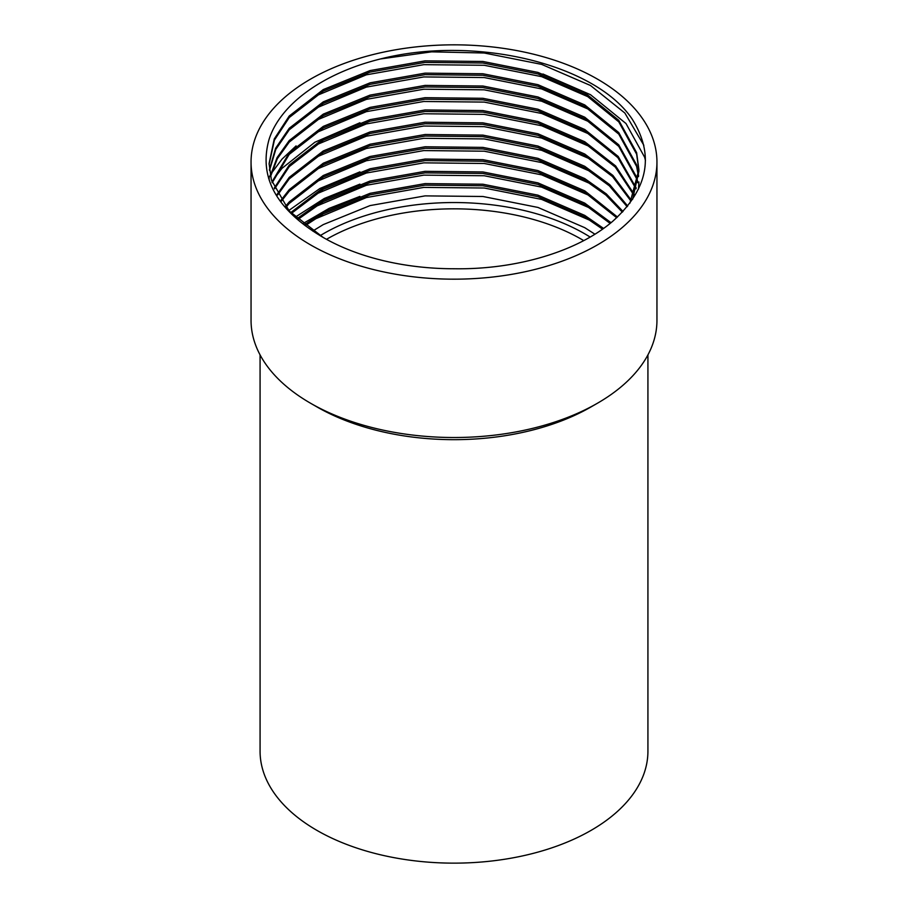 <?xml version="1.0" encoding="UTF-8"?>
<svg xmlns="http://www.w3.org/2000/svg" width="908" height="908" viewBox="0 0 908 908"><rect width="100%" height="100%" fill="white"/><g stroke="black" fill="none" stroke-linecap="round" stroke-linejoin="round"><path stroke-width="1.36" d="M320.104 235.671A184.903 106.758 180 0 1 323.248 233.81A184.903 106.758 180 0 1 590.155 237.067M326.483 239.315A180.397 104.148 180 0 1 583.731 240.609M632.592 199.385L638.903 171.215M638.903 170.443L636.633 154.201L618.757 121.82L584.752 94.194L537.945 73.945L482.931 63.004L425.069 62.391L370.055 72.107L323.248 91.118L289.243 117.529L274.409 140.127L269.097 164.303M629.925 203.154L638.903 169.671L636.633 152.669L618.757 120.287L584.752 92.65L537.945 72.413L482.931 61.472L425.069 60.859L370.055 70.574L323.248 89.586L289.243 115.997L274.25 138.969L269.097 163.531L271.367 179.932L289.243 211.087L323.248 237.487C276.486 210.009 258.417 177.332 269.052 139.457C280.197 104.204 323.089 73.162 380.429 58.963C474.566 34.913 595.194 63.753 632.263 119.232C654.793 155.154 648.233 189.204 612.605 221.393C577.67 251.346 516.822 269.699 454.363 268.757A184.903 106.758 180 0 1 323.248 237.487M638.528 176.583L636.633 166.482L618.757 134.1L584.752 106.463L537.945 86.215L482.931 75.285L425.069 74.672L370.055 84.376L323.248 103.398L289.243 129.799L275.782 149.434L269.494 170.443M638.506 189.091L638.903 181.952M638.608 175.811L636.633 164.95L618.757 132.568L584.752 104.931L537.945 84.682L482.931 73.752L425.069 73.139L370.055 82.844L323.248 101.866L289.243 128.266L275.601 148.265L269.415 169.671M637.575 182.712L636.633 178.751L618.757 146.37L584.752 118.744L537.945 98.495L482.931 87.554L425.069 86.941L370.055 96.657L323.248 115.668L289.243 142.079L277.303 158.752L270.527 176.583M637.722 181.952L636.633 177.219L618.757 144.837L584.752 117.2L537.945 96.963L482.931 86.022L425.069 85.409L370.055 95.113L323.248 114.136L289.243 140.547L277.099 157.595L270.368 175.811M636.009 188.853L617.871 157.64L584.752 131.013L537.945 110.765L482.931 99.835L425.069 99.222L370.055 108.926L323.248 127.949L289.243 154.349L272.218 182.724M636.236 188.092L618.189 156.46L584.752 129.481L537.945 109.232L482.931 98.302L425.069 97.689L370.055 107.394L323.248 126.405L289.243 152.816L271.969 181.952M633.818 194.993L615.295 167.106L584.752 143.282L537.945 123.045L482.931 112.104L425.069 111.491L370.055 121.195L323.248 140.218L289.243 166.629L274.568 188.864M634.136 194.233L615.624 165.926L584.752 141.75L537.945 121.513L482.931 110.572L425.069 109.959L370.055 119.663L323.248 138.686L289.243 165.097L274.239 188.092M631.003 201.133L612.548 176.595L584.752 155.563L537.945 135.315L482.931 124.385L425.069 123.772L370.055 133.476L323.248 152.499L289.243 178.899L277.621 194.993M631.389 200.362L612.9 175.403L584.752 154.031L537.945 133.782L482.931 122.852L425.069 122.228L370.055 131.944L323.248 150.955L289.243 177.366L277.201 194.233M627.156 206.706L609.359 185.845L584.752 167.832L537.945 147.595L482.931 136.654L425.069 136.041L370.055 145.745L323.248 164.768L289.243 191.179L281.412 201.133M627.689 206.037L609.79 184.699L584.752 166.3L537.945 146.052L482.931 135.122L425.069 134.509L370.055 144.213L323.248 163.236L289.243 189.636L280.89 200.362M622.355 212.154L605.886 195.05L584.752 180.113L537.945 159.865L482.931 148.935L425.069 148.322L370.055 158.026L323.248 177.037L289.243 203.449L285.986 207.274M623.001 211.473L606.328 193.903L584.752 178.581L537.945 158.333L482.931 147.391L425.069 146.778L370.055 156.494L323.248 175.505L289.243 201.917L285.362 206.502M616.725 217.738L584.752 192.382L537.945 172.134L482.931 161.204L425.069 160.591L370.055 170.295L323.248 189.318L291.4 213.403M617.474 217.035L584.752 190.85L537.945 170.602L482.931 159.672L425.069 159.059L370.055 168.763L323.248 187.786L290.674 212.631M610.165 223.413L584.752 204.663L537.945 184.415L482.931 173.473L425.069 172.861L370.055 182.576L323.248 201.587L297.767 219.543M611.039 222.698L584.752 203.131L537.945 182.883L482.931 171.941L425.069 171.328L370.055 181.044L323.248 200.055L296.916 218.771M602.56 229.145L584.752 216.933L537.945 196.684L482.931 185.754L425.069 185.141L370.055 194.845L323.248 213.868L305.213 225.672M603.582 228.43L584.752 215.4L537.945 195.152L482.931 184.222L425.069 183.609L370.055 193.313L323.248 212.336L304.214 224.912M594.922 234.207L584.752 227.67L537.945 207.433L482.931 196.491L425.069 195.878L370.055 205.583L323.248 224.605L312.738 231.041M270.039 175.63L269.108 177.321L269.154 180.045M251.051 162.01L251.051 320.342A202.949 117.166 0 0 0 310.491 403.197A202.949 117.166 0 0 0 597.509 403.197L597.509 403.197A202.949 117.166 0 0 0 656.949 320.342L656.949 162.01A202.949 117.166 0 0 0 531.668 53.754A202.949 117.166 0 0 0 310.491 79.155A202.949 117.166 0 0 0 251.051 162.01A202.949 117.166 0 0 0 376.332 270.255A202.949 117.166 0 0 0 597.509 244.854A202.949 117.166 0 0 0 656.949 162.01M310.491 403.197L316.869 406.875A193.926 111.956 0 0 0 591.131 406.875L597.509 403.197L591.131 406.875M647.926 354.892L647.926 751.177A193.926 111.956 180 0 1 591.131 830.343A193.926 111.956 180 0 1 379.782 854.621A193.926 111.956 180 0 1 260.074 751.177L260.074 354.892M590.892 220.746L541.645 199.408L484.202 188.013L423.798 187.4L366.355 197.569L313.998 219.475M590.892 208.477L541.645 187.127L484.202 175.743L423.798 175.131L366.355 185.289L313.998 207.194M590.892 196.196L541.645 174.858L484.202 163.474L423.798 162.85L366.355 173.019L313.998 194.925M590.892 183.927L541.645 162.589L484.202 151.193L423.798 150.58L366.355 160.739L313.998 182.644M590.892 171.646L541.645 150.308L484.202 138.924L423.798 138.311L366.355 148.469L313.998 170.375M590.892 159.377L541.645 138.039L484.202 126.643L423.798 126.03L366.355 136.189L313.998 158.106M590.892 147.107L541.645 125.758L484.202 114.374L423.798 113.761L366.355 123.919L313.998 145.825M590.892 134.827L541.645 113.489L484.202 102.093L423.798 101.48L366.355 111.65L313.998 133.555M296.099 145.882L282.002 159.127L271.31 173.428M270.641 174.574L270.255 175.244M269.097 177.355L268.598 178.297M590.892 122.557L541.645 101.208L484.202 89.824L423.798 89.211L366.355 99.369L313.998 121.275M590.892 110.277L541.645 88.939L484.202 77.543L423.798 76.93L366.355 87.1L313.998 109.005M590.892 98.007L541.645 76.658L484.202 65.274L423.798 64.661L366.355 74.819L313.998 96.725M643.851 145.314L624.863 113.035L590.506 85.5L541.645 64.389L484.202 53.005L431.618 51.847L380.429 58.963M359.909 196.412L329.048 208.397L302.727 223.72M359.909 184.142L324.281 198.477L295.202 217.182M359.909 171.862L319.9 188.501L288.767 210.542M359.909 122.762L314.883 142.238L282.002 168.332L273.467 179.262M645.463 160.557L644.669 157.3L625.998 123.533L590.506 94.704L542.916 73.991"/></g></svg>
